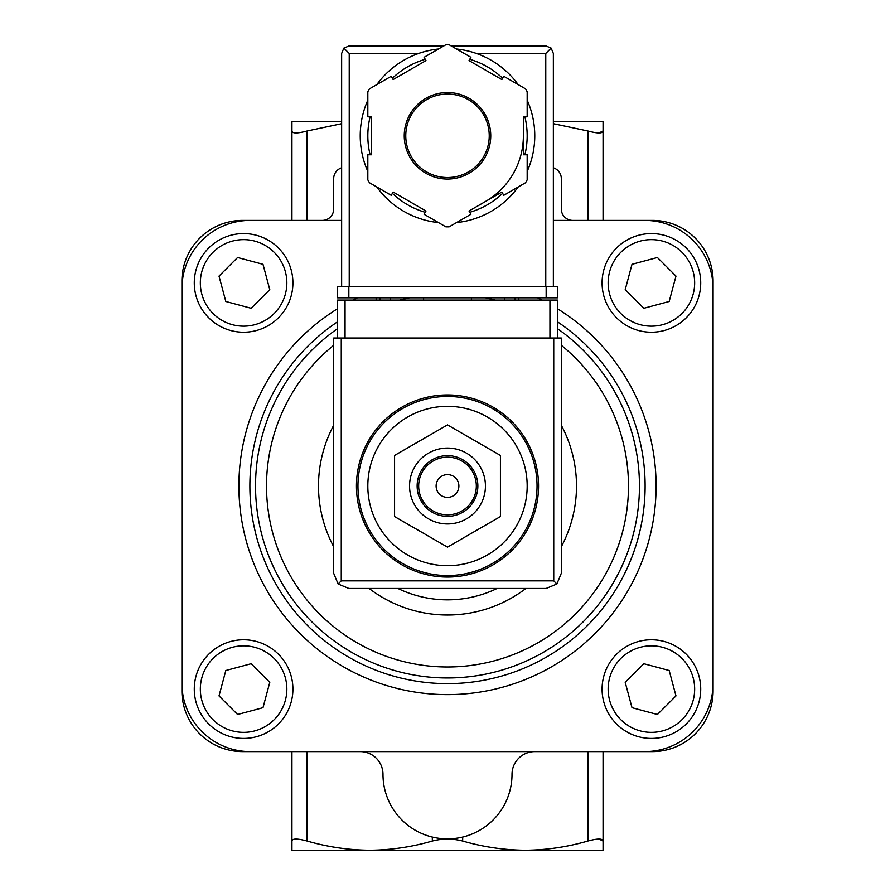 <?xml version="1.0" encoding="UTF-8"?>
<svg xmlns="http://www.w3.org/2000/svg" width="895" height="895" viewBox="0 0 895 895"><rect width="100%" height="100%" fill="white"/><g stroke="black" fill="none" stroke-linecap="round" stroke-linejoin="round"><path stroke-width="1.34" d="M314.85 850.25L369.713 850.25L291.938 850.25L291.938 841.031C292.318 838.425 297.375 838.425 307.108 841.031C327.749 847.006 348.625 850.071 369.713 850.25C390.869 850.082 411.734 847.006 432.319 841.031C442.41 838.425 452.534 838.425 462.681 841.031C483.311 847.006 504.187 850.071 525.287 850.25C546.431 850.082 567.296 847.006 587.892 841.031C597.603 838.425 602.659 838.425 603.062 841.031L599.001 839.062M447.5 394.941A91.066 91.066 0 0 1 526.361 531.529A91.066 91.066 0 0 1 368.639 531.529A91.066 91.066 0 0 1 447.5 394.941A91.066 91.066 0 0 1 526.361 531.529A91.066 91.066 0 0 1 368.639 531.529A91.066 91.066 0 0 1 447.5 394.941M447.5 406.33A79.677 79.677 0 0 1 516.505 525.846A79.677 79.677 0 0 1 378.495 525.846A79.677 79.677 0 0 1 447.5 406.33M394.572 455.443L394.572 516.56L447.5 547.125L500.428 516.56L500.428 455.443L447.5 424.89L394.572 455.443M447.5 474.618A11.378 11.378 0 0 1 457.356 491.691A11.378 11.378 0 0 1 437.644 491.691A11.378 11.378 0 0 1 447.5 474.618M447.5 457.166A28.841 28.841 0 0 1 472.47 500.417A28.841 28.841 0 0 1 422.529 500.417A28.841 28.841 0 0 1 447.5 457.166M447.5 455.644A30.352 30.352 0 0 1 473.791 501.178A30.352 30.352 0 0 1 421.209 501.178A30.352 30.352 0 0 1 447.5 455.644M447.5 448.059A37.937 37.937 0 0 1 480.358 504.97A37.937 37.937 0 0 1 414.642 504.97A37.937 37.937 0 0 1 447.5 448.059M553.356 123.689L587.892 130.983C597.603 133.579 602.659 133.579 603.062 130.983L599.001 132.941M314.85 121.754L341.644 121.754L291.938 121.754L291.938 130.983C292.318 133.579 297.375 133.579 307.108 130.983L341.644 123.7M603.062 220.405L603.062 121.754L553.356 121.754L580.15 121.754M291.938 220.405L291.938 130.983M603.062 751.599L603.062 850.25L525.287 850.25L580.15 850.25M369.713 850.25L525.287 850.25M291.938 751.599L291.938 841.031M341.644 167.812A11.378 11.378 0 0 0 333.678 178.676L333.678 209.027A11.378 11.378 0 0 1 322.289 220.405M572.711 220.405A11.378 11.378 0 0 1 561.322 209.027L561.322 178.676A11.378 11.378 0 0 0 553.356 167.812M341.644 220.405L242.612 220.405A60.703 60.703 0 0 0 181.909 281.119L181.909 690.895A60.703 60.703 0 0 0 242.612 751.599L652.388 751.599A60.703 60.703 0 0 0 713.091 690.895L713.091 281.119A60.703 60.703 0 0 0 652.388 220.405L553.356 220.405M713.091 288.705A68.3 68.3 0 0 0 644.803 220.405M644.803 751.599A68.3 68.3 0 0 0 713.091 683.299M181.909 683.299A68.3 68.3 0 0 0 250.197 751.599M250.197 220.405A68.3 68.3 0 0 0 181.909 288.705M497.117 588.451A113.822 113.822 0 0 1 397.883 588.451M651.403 233.584A49.326 49.326 0 0 1 694.117 307.567A49.326 49.326 0 0 1 608.689 307.567A49.326 49.326 0 0 1 651.403 233.584A49.326 49.326 0 0 1 694.117 307.567A49.326 49.326 0 0 1 608.689 307.567A49.326 49.326 0 0 1 651.403 233.584M625.202 289.711L643.796 308.294L669.18 301.492L675.993 276.108L657.4 257.514L632.004 264.316L625.202 289.711M651.403 639.78A49.326 49.326 0 0 1 694.117 713.762A49.326 49.326 0 0 1 608.689 713.762A49.326 49.326 0 0 1 651.403 639.78A49.326 49.326 0 0 1 694.117 713.762A49.326 49.326 0 0 1 608.689 713.762A49.326 49.326 0 0 1 651.403 639.78M625.202 682.303L632.004 707.688L657.4 714.49L675.993 695.907L669.18 670.512L643.796 663.71L625.202 682.303M243.597 233.584A49.326 49.326 0 0 1 286.31 307.567A49.326 49.326 0 0 1 200.883 307.567A49.326 49.326 0 0 1 243.597 233.584A49.326 49.326 0 0 1 286.31 307.567A49.326 49.326 0 0 1 200.883 307.567A49.326 49.326 0 0 1 243.597 233.584M219.006 276.108L225.82 301.492L251.204 308.294L269.798 289.711L262.996 264.316L237.6 257.514L219.006 276.108M243.597 639.78A49.326 49.326 0 0 1 286.31 713.762A49.326 49.326 0 0 1 200.883 713.762A49.326 49.326 0 0 1 243.597 639.78A49.326 49.326 0 0 1 286.31 713.762A49.326 49.326 0 0 1 200.883 713.762A49.326 49.326 0 0 1 243.597 639.78M219.006 695.907L237.6 714.49L262.996 707.688L269.798 682.303L251.204 663.71L225.82 670.512L219.006 695.907M534.762 751.599A22.767 22.767 0 0 0 512.007 774.365A64.507 64.507 0 0 1 447.5 838.872A64.507 64.507 0 0 1 382.993 774.365A22.767 22.767 0 0 0 360.237 751.599M557.529 338.03L557.529 300.082L337.471 300.082L337.471 338.03M338.12 583.999L348.849 588.451L546.151 588.451L556.88 583.999L561.322 573.27L561.322 338.03L333.678 338.03L333.678 573.27L338.12 583.999L341.264 580.855L341.264 338.03M556.88 583.999L553.736 580.855L341.264 580.855M423.592 297.811L423.592 300.082M471.408 300.082L471.408 297.811M376.168 297.811L376.168 300.082M390.209 297.811L390.209 300.082M504.791 297.811L504.791 300.082M518.832 297.811L518.832 300.082M527.177 171.392A87.262 87.262 0 0 0 534.762 135.794A87.262 87.262 0 0 1 527.177 171.392A87.262 87.262 0 0 0 527.177 100.206A87.262 87.262 0 0 1 534.762 135.794A87.262 87.262 0 0 0 527.177 100.206M518.16 84.589A87.262 87.262 0 0 0 456.517 49.001A87.262 87.262 0 0 1 518.16 84.589A87.262 87.262 0 0 0 476.42 53.465L545.771 53.465L545.771 286.422M341.644 286.422L341.644 53.465L343.859 48.095L349.229 53.465L418.58 53.465A87.262 87.262 0 0 0 376.84 84.589A87.262 87.262 0 0 1 438.483 49.001A87.262 87.262 0 0 0 376.84 84.589M367.823 100.206A87.262 87.262 0 0 0 367.823 171.392A87.262 87.262 0 0 1 367.823 100.206A87.262 87.262 0 0 0 367.823 171.392M434.086 222.027A87.262 87.262 0 0 0 438.483 222.598A87.262 87.262 0 0 1 376.84 186.999A87.262 87.262 0 0 0 428.526 220.975M456.517 222.598A87.262 87.262 0 0 0 518.16 186.999A87.262 87.262 0 0 1 456.517 222.598A87.262 87.262 0 0 0 518.16 186.999M470.915 57.302L449.156 44.75A91.066 91.066 0 0 0 445.844 44.75L424.085 57.302L425.986 60.591L393.129 79.566L391.227 76.276L369.478 88.84A91.066 91.066 0 0 0 367.823 91.715L367.823 116.82L371.615 116.82L371.615 154.768L367.823 154.768L367.823 179.884A91.066 91.066 0 0 0 369.478 182.759L391.227 195.311L393.129 192.033L425.986 210.996L424.085 214.285L445.844 226.838A91.066 91.066 0 0 0 449.156 226.838L470.915 214.285L469.014 210.996L501.871 192.033L503.773 195.311L525.522 182.759A91.066 91.066 0 0 0 527.177 179.884L527.177 154.768L523.385 154.768L523.385 116.82L527.177 116.82L527.177 91.715A91.066 91.066 0 0 0 525.522 88.84L503.773 76.276L501.871 79.566L469.014 60.591L470.915 57.302M343.859 48.095L349.229 45.869L443.898 45.869M451.102 45.869L545.771 45.869L551.141 48.095L545.771 53.465M553.356 286.422L553.356 53.465L551.141 48.095M485.437 201.509A75.885 75.885 0 0 0 523.385 135.794M489.241 135.794A41.741 41.741 0 0 0 426.635 99.647A41.741 41.741 0 0 0 426.635 171.941A41.741 41.741 0 0 0 489.241 135.794A41.741 41.741 0 0 0 426.635 99.647A41.741 41.741 0 0 0 426.635 171.941A41.741 41.741 0 0 0 489.241 135.794M546.151 297.811L337.471 297.811L337.471 286.422L557.529 286.422L557.529 297.811L546.151 297.811L546.151 286.422M462.681 837.06L462.681 841.031M587.892 751.599L587.892 841.031M432.319 837.06L432.319 841.031M307.108 751.599L307.108 841.031M447.5 396.463A89.545 89.545 0 0 1 525.052 530.78A89.545 89.545 0 0 1 369.948 530.78A89.545 89.545 0 0 1 447.5 396.463M587.892 220.405L587.892 130.983M307.108 220.405L307.108 130.983M537.515 297.811A208.613 208.613 0 0 1 542.124 300.082M557.529 308.775A208.613 208.613 0 0 1 605.87 621.79A208.613 208.613 0 0 1 289.13 621.79A208.613 208.613 0 0 1 337.471 308.775M352.876 300.082A208.613 208.613 0 0 1 357.485 297.811M557.529 321.853A197.616 197.616 0 0 1 596.014 616.375A197.616 197.616 0 0 1 298.986 616.375A197.616 197.616 0 0 1 337.471 321.853M485.403 297.811A191.977 191.977 0 0 1 495.338 300.082M557.529 328.7A191.977 191.977 0 0 1 590.924 613.601A191.977 191.977 0 0 1 304.076 613.601A191.977 191.977 0 0 1 337.471 328.7M399.662 300.082A191.977 191.977 0 0 1 409.597 297.811M561.322 345.302A180.98 180.98 0 0 1 579.882 609.405A180.98 180.98 0 0 1 315.118 609.405A180.98 180.98 0 0 1 333.678 345.302M561.322 425.293A129.003 129.003 0 0 1 561.322 546.711M525.902 588.451A129.003 129.003 0 0 1 369.098 588.451M333.678 546.711A129.003 129.003 0 0 1 333.678 425.293M651.403 239.647A43.251 43.251 0 0 1 688.859 304.535A43.251 43.251 0 0 1 613.948 304.535A43.251 43.251 0 0 1 651.403 239.647M651.403 645.843A43.251 43.251 0 0 1 688.859 710.731A43.251 43.251 0 0 1 613.948 710.731A43.251 43.251 0 0 1 651.403 645.843M243.597 239.647A43.251 43.251 0 0 1 281.052 304.535A43.251 43.251 0 0 1 206.141 304.535A43.251 43.251 0 0 1 243.597 239.647M243.597 645.843A43.251 43.251 0 0 1 281.052 710.731A43.251 43.251 0 0 1 206.141 710.731A43.251 43.251 0 0 1 243.597 645.843M553.736 580.855L553.736 338.03M345.056 300.082L345.056 338.03M549.944 300.082L549.944 338.03M379.961 297.811L379.961 300.082M515.039 297.811L515.039 300.082M376.84 186.999A87.262 87.262 0 0 0 438.483 222.598M490.751 135.794A43.251 43.251 0 0 0 425.875 98.338A43.251 43.251 0 0 0 425.875 173.261A43.251 43.251 0 0 0 490.751 135.794M349.229 53.465L349.229 286.422M524.884 154.768A79.677 79.677 0 0 0 524.884 116.82M502.621 78.268A79.677 79.677 0 0 0 469.763 59.294M425.237 59.294A79.677 79.677 0 0 0 392.379 78.268M370.116 116.82A79.677 79.677 0 0 0 370.116 154.768M392.379 193.331A79.677 79.677 0 0 0 425.237 212.305M469.763 212.305A79.677 79.677 0 0 0 502.621 193.331M348.849 297.811L348.849 286.422"/></g></svg>
